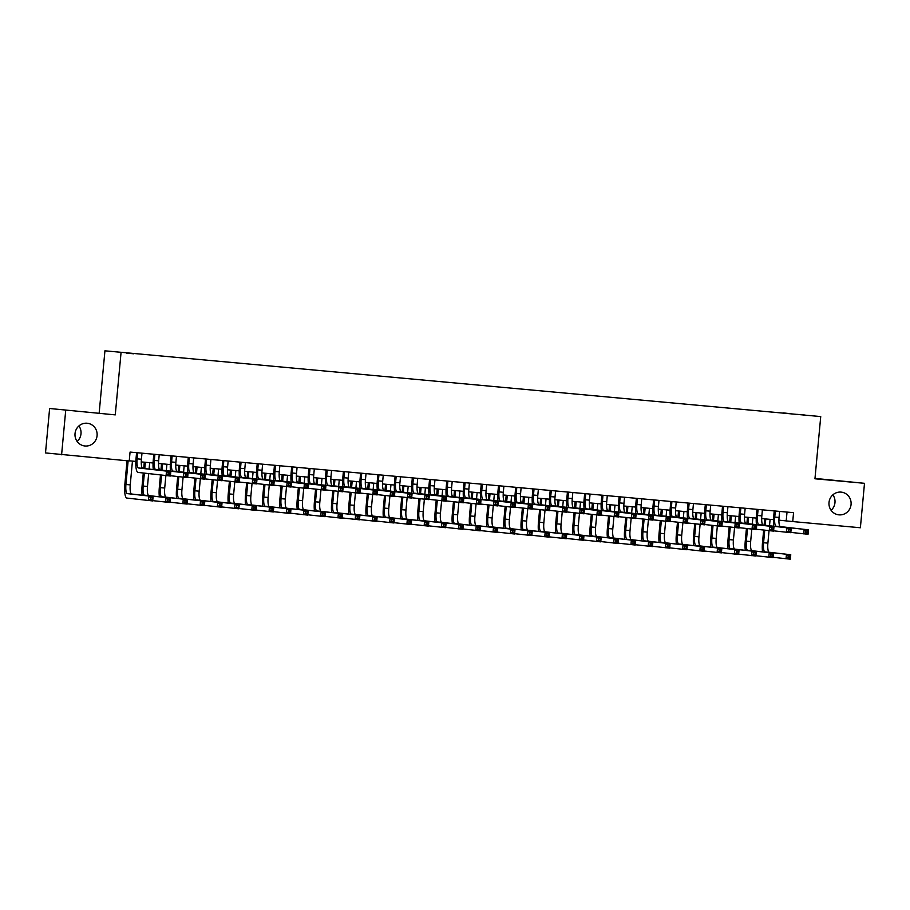 <?xml version="1.0" encoding="UTF-8"?>
<svg xmlns="http://www.w3.org/2000/svg" width="910" height="910" viewBox="0 0 910 910"><rect width="100%" height="100%" fill="white"/><g stroke="black" fill="none" stroke-linecap="round" stroke-linejoin="round"><path stroke-width="1.36" d="M78.908 425.948A11.42 11.079 -83.4 0 1 77.122 441.43M97.086 435.617A11.42 11.079 -83.4 0 1 84.755 445.968A11.42 11.079 -83.4 0 1 75.029 433.604A11.42 11.079 -83.4 0 1 87.371 423.264A11.42 11.079 -83.4 0 1 97.086 435.617M832.878 494.824A11.42 11.079 -83.4 0 1 831.092 510.305M851.066 504.493A11.42 11.079 -83.4 0 1 838.724 514.832A11.42 11.079 -83.4 0 1 829.01 502.479A11.42 11.079 -83.4 0 1 841.34 492.139A11.42 11.079 -83.4 0 1 851.066 504.493M133.736 353.797L126.661 353.114L133.736 353.797M49.618 408.499L115.263 414.88L49.618 408.499L45.5 452.93L129.243 460.96L130.062 452.077L793.565 512.683L792.735 521.566L860.382 527.755L864.5 483.312L814.985 478.41M99.167 413.026L104.934 350.816L820.729 416.575L104.934 350.816M805.009 415.051L797.046 414.357L804.997 415.119M783.556 413.14L790.107 413.743M783.521 412.912L790.13 413.675M65.713 410.353L61.596 454.784M115.263 414.88L121.041 352.671M820.729 416.575L814.951 478.785L864.5 483.312M778.914 520.156L792.735 521.566M129.254 460.813L135.84 461.415M141.278 461.905L153.073 462.985M158.511 463.486L170.306 464.555M175.744 465.055L187.54 466.136M192.977 466.625L204.773 467.706M210.21 468.206L222.006 469.287M227.443 469.776L239.239 470.857M244.676 471.357L256.472 472.426M261.909 472.927L273.705 474.008M279.142 474.497L290.938 475.577M296.376 476.078L308.183 477.159M313.609 477.648L325.416 478.728M330.842 479.229L342.649 480.298M348.075 480.798L359.882 481.879M365.308 482.368L377.115 483.449M382.541 483.949L394.349 485.03M399.774 485.519L411.582 486.6M417.007 487.1L428.815 488.17M434.241 488.67L446.048 489.751M451.474 490.24L463.281 491.32M468.707 491.821L480.514 492.901M485.951 493.391L497.747 494.471M503.185 494.972L514.98 496.041M520.418 496.541L532.213 497.622M537.651 498.111L549.447 499.192M554.884 499.692L566.68 500.773M572.117 501.262L583.913 502.343M589.35 502.843L601.146 503.912M606.583 504.413L618.379 505.494M623.816 505.983L635.612 507.063M641.049 507.564L652.857 508.644M658.283 509.134L670.09 510.214M675.516 510.715L687.323 511.784M692.749 512.284L704.556 513.365M709.982 513.854L721.789 514.935M727.215 515.435L739.022 516.516M744.448 517.005L756.255 518.086M761.681 518.586L773.489 519.655M787.025 512.091L786.206 520.816M775.32 511.022L774.763 517.073A8.929 2.184 -84.8 0 0 776.105 526.219L808.455 529.836L808.046 534.272L790.836 532.395M779.631 511.409L779.062 517.471A8.929 2.184 -84.8 0 0 780.416 526.606L808.455 529.836L807.602 531.11L805.885 530.951L805.714 532.737L807.443 532.885L807.602 531.11M773.716 526.242A13.388 3.287 95.2 0 1 773.671 516.948L774.228 510.92M805.714 532.737L803.735 533.886L804.144 529.438L805.885 530.951M807.443 532.885L808.046 534.272M762.546 551.904A13.388 3.287 95.2 0 1 762.5 542.61L763.661 530.086M764.116 525.138L764.696 518.859M770.099 519.348L769.507 525.764M769.041 530.712L767.892 543.134A8.929 2.184 -84.8 0 0 769.246 552.268L790.756 554.736L790.346 559.184L773.136 557.307M765.788 518.962L765.208 525.263M764.741 530.212L763.581 542.735A8.929 2.184 -84.8 0 0 764.935 551.87L790.756 554.736L789.903 556.021L788.185 555.862L788.014 557.637L789.743 557.796L789.903 556.021M788.014 557.637L786.035 558.797L786.445 554.349L788.185 555.862M789.743 557.796L790.346 559.184M758.087 509.441L757.529 515.504A8.929 2.184 -84.8 0 0 758.872 524.638L791.222 528.255L790.813 532.703L773.602 530.826M762.398 509.839L761.829 515.89A8.929 2.184 -84.8 0 0 763.183 525.036L791.222 528.255L790.369 529.54L788.652 529.381L788.481 531.156L790.21 531.315L790.369 529.54M756.483 524.672A13.388 3.287 95.2 0 1 756.438 515.378L756.995 509.35M788.481 531.156L786.502 532.304L786.911 527.868L788.652 529.381M790.21 531.315L790.813 532.703M740.854 507.871L740.285 513.923A8.929 2.184 -84.8 0 0 741.639 523.068L773.989 526.685L773.58 531.121L756.369 529.245M745.165 508.269L744.596 514.321A8.929 2.184 -84.8 0 0 745.95 523.455L773.989 526.685L773.136 527.959L771.407 527.8L771.248 529.586L772.965 529.745L773.136 527.959M739.25 523.091A13.388 3.287 95.2 0 1 739.204 513.797L739.762 507.769M771.248 529.586L769.268 530.735L769.678 526.287L771.407 527.8M772.965 529.745L773.58 531.121M723.621 506.301L723.052 512.353A8.929 2.184 -84.8 0 0 724.405 521.487L756.756 525.104L756.335 529.552L739.136 527.675M727.932 506.688L727.363 512.751A8.929 2.184 -84.8 0 0 728.717 521.885L756.756 525.104L755.903 526.389L754.174 526.23L754.015 528.005L755.732 528.164L755.903 526.389M722.017 521.521A13.388 3.287 95.2 0 1 721.971 512.228L722.529 506.199M754.015 528.005L752.035 529.154L752.445 524.717L754.174 526.23M755.732 528.164L756.335 529.552M706.387 504.72L705.819 510.783A8.929 2.184 -84.8 0 0 707.172 519.917L739.523 523.534L739.102 527.982L721.903 526.105M710.699 505.118L710.13 511.17A8.929 2.184 -84.8 0 0 711.484 520.315L739.523 523.534L738.67 524.82L736.941 524.66L736.782 526.435L738.499 526.594L738.67 524.82M704.784 519.951A13.388 3.287 95.2 0 1 704.738 510.658L705.295 504.618M736.782 526.435L734.802 527.584L735.212 523.136L736.941 524.66M738.499 526.594L739.102 527.982M745.313 550.334A13.388 3.287 95.2 0 1 745.267 541.04L746.428 528.517M746.883 523.568L747.463 517.278M752.866 517.779L752.274 524.183M751.808 529.131L750.659 541.552A8.929 2.184 -84.8 0 0 752.013 550.698L773.523 553.166L773.113 557.614L755.903 555.737M748.555 517.38L747.974 523.694M747.508 528.642L746.348 541.166A8.929 2.184 -84.8 0 0 747.702 550.3L773.523 553.166L772.67 554.452L770.952 554.292L770.781 556.067L772.51 556.226L772.67 554.452M770.781 556.067L768.802 557.216L769.212 552.768L770.952 554.292M772.51 556.226L773.113 557.614M728.08 548.753A13.388 3.287 95.2 0 1 728.034 539.459L729.194 526.935M729.649 521.987L730.23 515.708M735.633 516.197L735.041 522.613M734.575 527.561L733.426 539.983A8.929 2.184 -84.8 0 0 734.779 549.117L756.29 551.596L755.88 556.033L738.67 554.156M731.321 515.811L730.741 522.112M730.275 527.061L729.115 539.585A8.929 2.184 -84.8 0 0 730.468 548.73L756.29 551.596L755.437 552.87L753.719 552.711L753.548 554.497L755.277 554.645L755.437 552.87M753.548 554.497L751.569 555.646L751.979 551.198L753.719 552.711M755.277 554.645L755.88 556.033M710.846 547.183A13.388 3.287 95.2 0 1 710.801 537.89L711.961 525.366M712.416 520.418L712.996 514.139M718.399 514.628L717.808 521.032M717.342 525.98L716.193 538.413A8.929 2.184 -84.8 0 0 717.546 547.547L739.057 550.015L738.647 554.463L721.437 552.586M714.088 514.23L713.508 520.543M713.042 525.491L711.882 538.015A8.929 2.184 -84.8 0 0 713.235 547.149L739.057 550.015L738.203 551.301L736.474 551.141L736.315 552.916L738.033 553.075L738.203 551.301M736.315 552.916L734.336 554.065L734.745 549.629L736.474 551.141M738.033 553.075L738.647 554.463M693.613 545.613A13.388 3.287 95.2 0 1 693.557 536.32L694.728 523.796M695.183 518.848L695.763 512.558M701.166 513.058L700.563 519.462M700.109 524.41L698.96 536.832A8.929 2.184 -84.8 0 0 700.313 545.966L721.823 548.446L721.403 552.893L704.203 551.016M696.855 512.66L696.275 518.973M695.809 523.921L694.648 536.445A8.929 2.184 -84.8 0 0 696.002 545.579L721.823 548.446L720.97 549.72L719.241 549.572L719.082 551.346L720.8 551.505L720.97 549.72M719.082 551.346L717.103 552.495L717.512 548.048L719.241 549.572M720.8 551.505L721.403 552.893M689.154 503.15L688.586 509.202A8.929 2.184 -84.8 0 0 689.939 518.347L722.29 521.965L721.869 526.401L704.67 524.524M693.454 503.537L692.897 509.6A8.929 2.184 -84.8 0 0 694.25 518.734L722.29 521.965L721.437 523.239L719.708 523.079L719.548 524.865L721.266 525.013L721.437 523.239M687.551 518.37A13.388 3.287 95.2 0 1 687.505 509.077L688.062 503.048M719.548 524.865L717.569 526.014L717.979 521.566L719.708 523.079M721.266 525.013L721.869 526.401M676.38 544.032A13.388 3.287 95.2 0 1 676.323 534.739L677.495 522.215M677.95 517.267L678.53 510.988M683.933 511.477L683.33 517.892M682.875 522.841L681.726 535.262A8.929 2.184 -84.8 0 0 683.08 544.396L704.59 546.876L704.169 551.312L686.97 549.435M679.622 511.09L679.042 517.392M678.576 522.34L677.415 534.864A8.929 2.184 -84.8 0 0 678.769 543.998L704.59 546.876L703.737 548.15L702.008 547.991L701.849 549.765L703.566 549.924L703.737 548.15M701.849 549.765L699.87 550.925L700.279 546.478L702.008 547.991M703.566 549.924L704.169 551.312M671.921 501.569L671.353 507.632A8.929 2.184 -84.8 0 0 672.706 516.766L705.057 520.384L704.636 524.831L687.437 522.954M676.221 501.967L675.664 508.03A8.929 2.184 -84.8 0 0 677.017 517.164L705.057 520.384L704.203 521.669L702.474 521.51L702.315 523.284L704.033 523.443L704.203 521.669M670.317 516.8A13.388 3.287 95.2 0 1 670.272 507.507L670.829 501.478M702.315 523.284L700.336 524.433L700.745 519.997L702.474 521.51M704.033 523.443L704.636 524.831M659.136 542.462A13.388 3.287 95.2 0 1 659.09 533.169L660.25 520.645M660.717 515.697L661.297 509.407M666.7 509.907L666.097 516.311M665.642 521.259L664.493 533.681A8.929 2.184 -84.8 0 0 665.836 542.826L687.357 545.295L686.936 549.742L669.737 547.865M662.389 509.509L661.797 515.822M661.342 520.77L660.182 533.294A8.929 2.184 -84.8 0 0 661.536 542.428L687.357 545.295L686.504 546.58L684.775 546.421L684.616 548.195L686.333 548.355L686.504 546.58M684.616 548.195L682.636 549.344L683.046 544.908L684.775 546.421M686.333 548.355L686.936 549.742M654.688 499.999L654.119 506.062A8.929 2.184 -84.8 0 0 655.473 515.197L687.823 518.814L687.403 523.25L670.204 521.373M658.988 500.398L658.431 506.449A8.929 2.184 -84.8 0 0 659.784 515.583L687.823 518.814L686.97 520.088L685.241 519.94L685.082 521.714L686.8 521.874L686.97 520.088M653.084 515.219A13.388 3.287 95.2 0 1 653.039 505.937L653.596 499.897M685.082 521.714L683.103 522.863L683.512 518.416L685.241 519.94M686.8 521.874L687.403 523.25M641.903 540.881A13.388 3.287 95.2 0 1 641.857 531.588L643.017 519.064M643.484 514.116L644.064 507.837M649.467 508.326L648.864 514.741M648.409 519.69L647.26 532.111A8.929 2.184 -84.8 0 0 648.603 541.245L670.124 543.725L669.703 548.161L652.504 546.284M645.156 507.939L644.564 514.241M644.109 519.189L642.949 531.713A8.929 2.184 -84.8 0 0 644.303 540.859L670.124 543.725L669.271 544.999L667.542 544.84L667.383 546.626L669.1 546.785L669.271 544.999M667.383 546.626L665.403 547.774L665.813 543.327L667.542 544.84M669.1 546.785L669.703 548.161M637.455 498.43L636.886 504.481A8.929 2.184 -84.8 0 0 638.24 513.615L670.579 517.233L670.169 521.68L652.97 519.803M641.755 498.816L641.197 504.879A8.929 2.184 -84.8 0 0 642.551 514.014L670.579 517.233L669.737 518.518L668.008 518.359L667.849 520.133L669.567 520.292L669.737 518.518M635.851 513.649A13.388 3.287 95.2 0 1 635.806 504.356L636.363 498.327M667.849 520.133L665.858 521.282L666.279 516.846L668.008 518.359M669.567 520.292L670.169 521.68M624.669 539.312A13.388 3.287 95.2 0 1 624.624 530.018L625.784 517.494M626.251 512.546L626.831 506.267M632.234 506.756L631.631 513.16M631.176 518.109L630.027 530.541A8.929 2.184 -84.8 0 0 631.369 539.675L652.891 542.144L652.47 546.591L635.271 544.715M627.923 506.358L627.331 512.671M626.876 517.619L625.716 530.143A8.929 2.184 -84.8 0 0 627.07 539.277L652.891 542.144L652.038 543.429L650.309 543.27L650.149 545.044L651.867 545.204L652.038 543.429M650.149 545.044L648.17 546.193L648.58 541.757L650.309 543.27M651.867 545.204L652.47 546.591M620.222 496.849L619.653 502.911A8.929 2.184 -84.8 0 0 621.007 512.046L653.346 515.663L652.936 520.111L635.737 518.234M624.522 497.247L623.964 503.298A8.929 2.184 -84.8 0 0 625.318 512.444L653.346 515.663L652.504 516.948L650.775 516.789L650.616 518.563L652.333 518.723L652.504 516.948M618.618 512.08A13.388 3.287 95.2 0 1 618.572 502.786L619.13 496.746M650.616 518.563L648.625 519.712L649.046 515.265L650.775 516.789M652.333 518.723L652.936 520.111M602.977 495.279L602.42 501.33A8.929 2.184 -84.8 0 0 603.774 510.476L636.113 514.093L635.703 518.529L618.504 516.652M607.288 495.666L606.731 501.728A8.929 2.184 -84.8 0 0 608.085 510.863L636.113 514.093L635.271 515.367L633.542 515.208L633.383 516.994L635.1 517.142L635.271 515.367M601.385 510.499A13.388 3.287 95.2 0 1 601.328 501.205L601.897 495.176M633.383 516.994L631.392 518.143L631.813 513.695L633.542 515.208M635.1 517.142L635.703 518.529M585.744 493.698L585.187 499.761A8.929 2.184 -84.8 0 0 586.54 508.895L618.88 512.512L618.47 516.96L601.26 515.083M590.055 494.096L589.498 500.159A8.929 2.184 -84.8 0 0 590.852 509.293L618.88 512.512L618.038 513.797L616.309 513.638L616.15 515.413L617.867 515.572L618.038 513.797M584.152 508.929A13.388 3.287 95.2 0 1 584.095 499.635L584.664 493.607M616.15 515.413L614.159 516.562L614.58 512.125L616.309 513.638M617.867 515.572L618.47 516.96M568.511 492.128L567.954 498.191A8.929 2.184 -84.8 0 0 569.307 507.325L601.646 510.942L601.237 515.378L584.027 513.502M572.822 492.526L572.265 498.578A8.929 2.184 -84.8 0 0 573.607 507.712L601.646 510.942L600.793 512.216L599.076 512.068L598.905 513.843L600.634 514.002L600.793 512.216M566.907 507.348A13.388 3.287 95.2 0 1 566.862 498.066L567.43 492.026M598.905 513.843L596.926 514.992L597.347 510.544L599.076 512.068M600.634 514.002L601.237 515.378M551.278 490.558L550.721 496.61A8.929 2.184 -84.8 0 0 552.074 505.744L584.413 509.361L584.004 513.809L566.793 511.932M555.589 490.945L555.032 497.008A8.929 2.184 -84.8 0 0 556.374 506.142L584.413 509.361L583.56 510.647L581.843 510.487L581.672 512.262L583.401 512.421L583.56 510.647M549.674 505.778A13.388 3.287 95.2 0 1 549.629 496.485L550.197 490.456M581.672 512.262L579.693 513.411L580.102 508.974L581.843 510.487M583.401 512.421L584.004 513.809M534.045 488.977L533.487 495.04A8.929 2.184 -84.8 0 0 534.841 504.174L567.18 507.791L566.771 512.239L549.56 510.362M538.356 489.375L537.799 495.427A8.929 2.184 -84.8 0 0 539.141 504.572L567.18 507.791L566.327 509.077L564.61 508.917L564.439 510.692L566.168 510.851L566.327 509.077M532.441 504.208A13.388 3.287 95.2 0 1 532.395 494.915L532.953 488.875M564.439 510.692L562.46 511.841L562.869 507.393L564.61 508.917M566.168 510.851L566.771 512.239M516.812 487.407L516.254 493.459A8.929 2.184 -84.8 0 0 517.608 502.604L549.947 506.222L549.538 510.658L532.327 508.781M521.123 487.794L520.565 493.857A8.929 2.184 -84.8 0 0 521.908 502.991L549.947 506.222L549.094 507.496L547.376 507.336L547.206 509.122L548.935 509.27L549.094 507.496M515.208 502.627A13.388 3.287 95.2 0 1 515.162 493.334L515.72 487.305M547.206 509.122L545.226 510.271L545.636 505.823L547.376 507.336M548.935 509.27L549.538 510.658M499.579 485.826L499.021 491.889A8.929 2.184 -84.8 0 0 500.375 501.023L532.714 504.64L532.304 509.088L515.094 507.211M503.89 486.224L503.332 492.287A8.929 2.184 -84.8 0 0 504.675 501.421L532.714 504.64L531.861 505.926L530.143 505.767L529.973 507.541L531.702 507.7L531.861 505.926M497.975 501.057A13.388 3.287 95.2 0 1 497.929 491.764L498.487 485.735M529.973 507.541L527.993 508.69L528.403 504.254L530.143 505.767M531.702 507.7L532.304 509.088M482.346 484.257L481.788 490.319A8.929 2.184 -84.8 0 0 483.13 499.453L515.481 503.071L515.071 507.518L497.861 505.641M486.657 484.655L486.088 490.706A8.929 2.184 -84.8 0 0 487.441 499.84L515.481 503.071L514.628 504.345L512.91 504.197L512.74 505.971L514.468 506.131L514.628 504.345M480.742 499.488A13.388 3.287 95.2 0 1 480.696 490.194L481.253 484.154M512.74 505.971L510.76 507.12L511.17 502.673L512.91 504.197M514.468 506.131L515.071 507.518M465.112 482.687L464.555 488.738A8.929 2.184 -84.8 0 0 465.897 497.872L498.248 501.49L497.838 505.937L480.628 504.06M469.423 483.073L468.855 489.136A8.929 2.184 -84.8 0 0 470.208 498.271L498.248 501.49L497.395 502.775L495.677 502.616L495.506 504.39L497.235 504.549L497.395 502.775M463.509 497.906A13.388 3.287 95.2 0 1 463.463 488.613L464.02 482.584M495.506 504.39L493.527 505.55L493.937 501.103L495.677 502.616M497.235 504.549L497.838 505.937M447.879 481.106L447.322 487.168A8.929 2.184 -84.8 0 0 448.664 496.303L481.015 499.92L480.605 504.367L463.395 502.491M452.19 481.504L451.622 487.555A8.929 2.184 -84.8 0 0 452.975 496.701L481.015 499.92L480.161 501.205L478.444 501.046L478.273 502.82L480.002 502.98L480.161 501.205M446.275 496.337A13.388 3.287 95.2 0 1 446.23 487.043L446.787 481.003M478.273 502.82L476.294 503.969L476.703 499.522L478.444 501.046M480.002 502.98L480.605 504.367M430.646 479.536L430.089 485.587A8.929 2.184 -84.8 0 0 431.431 494.733L463.781 498.35L463.372 502.786L446.162 500.909M434.957 479.923L434.388 485.986A8.929 2.184 -84.8 0 0 435.742 495.12L463.781 498.35L462.928 499.624L461.211 499.465L461.04 501.251L462.769 501.399L462.928 499.624M429.042 494.756A13.388 3.287 95.2 0 1 428.997 485.462L429.554 479.433M461.04 501.251L459.061 502.4L459.47 497.952L461.211 499.465M462.769 501.399L463.372 502.786M607.436 537.742A13.388 3.287 95.2 0 1 607.391 528.448L608.551 515.924M609.017 510.976L609.598 504.686M615.001 505.186L614.398 511.591M613.943 516.539L612.794 528.96A8.929 2.184 -84.8 0 0 614.136 538.094L635.646 540.574L635.237 545.022L618.038 543.145M610.69 504.788L610.098 511.101M609.643 516.05L608.483 528.573A8.929 2.184 -84.8 0 0 609.837 537.708L635.646 540.574L634.805 541.848L633.076 541.7L632.916 543.475L634.634 543.634L634.805 541.848M632.916 543.475L630.926 544.624L631.347 540.176L633.076 541.7M634.634 543.634L635.237 545.022M590.203 536.161A13.388 3.287 95.2 0 1 590.158 526.867L591.318 514.343M591.784 509.395L592.365 503.116M597.756 503.605L597.165 510.021M596.71 514.969L595.561 527.39A8.929 2.184 -84.8 0 0 596.903 536.525L618.413 539.004L618.004 543.441L600.805 541.564M593.457 503.219L592.865 509.52M592.41 514.468L591.25 526.992A8.929 2.184 -84.8 0 0 592.603 536.126L618.413 539.004L617.571 540.278L615.842 540.119L615.683 541.894L617.401 542.053L617.571 540.278M615.683 541.894L613.693 543.054L614.113 538.606L615.842 540.119M617.401 542.053L618.004 543.441M572.97 534.591A13.388 3.287 95.2 0 1 572.925 525.298L574.085 512.774M574.551 507.825L575.131 501.535M580.523 502.036L579.932 508.44M579.477 513.388L578.316 525.809A8.929 2.184 -84.8 0 0 579.67 534.955L601.18 537.423L600.771 541.871L583.572 539.994M576.223 501.637L575.632 507.951M575.177 512.899L574.017 525.423A8.929 2.184 -84.8 0 0 575.359 534.557L601.18 537.423L600.338 538.709L598.609 538.549L598.45 540.324L600.168 540.483L600.338 538.709M598.45 540.324L596.46 541.473L596.88 537.036L598.609 538.549M600.168 540.483L600.771 541.871M555.737 533.01A13.388 3.287 95.2 0 1 555.691 523.716L556.852 511.192M557.318 506.244L557.898 499.965M563.29 500.454L562.698 506.87M562.243 511.818L561.083 524.24A8.929 2.184 -84.8 0 0 562.437 533.374L583.947 535.853L583.538 540.29L566.327 538.413M558.99 500.068L558.399 506.37M557.944 511.318L556.784 523.841A8.929 2.184 -84.8 0 0 558.126 532.987L583.947 535.853L583.105 537.127L581.376 536.968L581.217 538.754L582.935 538.913L583.105 537.127M581.217 538.754L579.226 539.903L579.647 535.455L581.376 536.968M582.935 538.913L583.538 540.29M538.504 531.44A13.388 3.287 95.2 0 1 538.458 522.147L539.619 509.623M540.074 504.675L540.665 498.396M546.057 498.885L545.465 505.3M545.01 510.237L543.85 522.67A8.929 2.184 -84.8 0 0 545.204 531.804L566.714 534.272L566.304 538.72L549.094 536.843M541.757 498.487L541.166 504.8M540.711 509.748L539.55 522.272A8.929 2.184 -84.8 0 0 540.893 531.406L566.714 534.272L565.861 535.558L564.143 535.399L563.972 537.173L565.702 537.332L565.861 535.558M563.972 537.173L561.993 538.322L562.403 533.886L564.143 535.399M565.702 537.332L566.304 538.72M521.271 529.87A13.388 3.287 95.2 0 1 521.225 520.577L522.385 508.053M522.841 503.105L523.432 496.814M528.824 497.315L528.232 503.719M527.777 508.667L526.617 521.089A8.929 2.184 -84.8 0 0 527.971 530.223L549.481 532.703L549.071 537.15L531.861 535.273M524.524 496.917L523.933 503.23M523.477 508.178L522.317 520.702A8.929 2.184 -84.8 0 0 523.659 529.836L549.481 532.703L548.628 533.977L546.91 533.829L546.739 535.603L548.468 535.762L548.628 533.977M546.739 535.603L544.76 536.752L545.17 532.304L546.91 533.829M548.468 535.762L549.071 537.15M504.038 528.289A13.388 3.287 95.2 0 1 503.992 518.996L505.152 506.472M505.607 501.524L506.199 495.245M511.591 495.734L510.999 502.149M510.544 507.097L509.384 519.519A8.929 2.184 -84.8 0 0 510.737 528.653L532.248 531.133L531.838 535.569L514.628 533.692M507.279 495.347L506.699 501.649M506.244 506.597L505.084 519.121A8.929 2.184 -84.8 0 0 506.426 528.255L532.248 531.133L531.394 532.407L529.677 532.248L529.506 534.022L531.235 534.181L531.394 532.407M529.506 534.022L527.527 535.182L527.937 530.735L529.677 532.248M531.235 534.181L531.838 535.569M486.804 526.719A13.388 3.287 95.2 0 1 486.759 517.426L487.919 504.902M488.374 499.954L488.966 493.664M494.358 494.164L493.766 500.568M493.311 505.516L492.151 517.938A8.929 2.184 -84.8 0 0 493.504 527.083L515.014 529.552L514.605 533.999L497.395 532.122M490.046 493.766L489.466 500.079M489.011 505.027L487.84 517.551A8.929 2.184 -84.8 0 0 489.193 526.685L515.014 529.552L514.161 530.837L512.444 530.678L512.273 532.452L514.002 532.612L514.161 530.837M512.273 532.452L510.294 533.601L510.703 529.165L512.444 530.678M514.002 532.612L514.605 533.999M469.571 525.138A13.388 3.287 95.2 0 1 469.526 515.845L470.686 503.321M471.141 498.373L471.733 492.094M477.124 492.583L476.533 498.998M476.066 503.947L474.918 516.368A8.929 2.184 -84.8 0 0 476.271 525.502L497.781 527.982L497.372 532.418L480.161 530.541M472.813 492.196L472.233 498.498M471.778 503.446L470.607 515.97A8.929 2.184 -84.8 0 0 471.96 525.115L497.781 527.982L496.928 529.256L495.211 529.097L495.04 530.883L496.769 531.042L496.928 529.256M495.04 530.883L493.061 532.032L493.47 527.584L495.211 529.097M496.769 531.042L497.372 532.418M452.338 523.568A13.388 3.287 95.2 0 1 452.293 514.275L453.453 501.751M453.908 496.803L454.488 490.524M459.891 491.013L459.3 497.429M458.833 502.365L457.685 514.798A8.929 2.184 -84.8 0 0 459.038 523.933L480.548 526.401L480.139 530.848L462.928 528.972M455.58 490.615L455 496.928M454.534 501.876L453.373 514.4A8.929 2.184 -84.8 0 0 454.727 523.534L480.548 526.401L479.695 527.686L477.977 527.527L477.807 529.301L479.536 529.461L479.695 527.686M477.807 529.301L475.828 530.45L476.237 526.014L477.977 527.527M479.536 529.461L480.139 530.848M435.105 521.999A13.388 3.287 95.2 0 1 435.06 512.705L436.22 500.182M436.675 495.233L437.255 488.943M442.658 489.443L442.067 495.848M441.6 500.796L440.451 513.217A8.929 2.184 -84.8 0 0 441.805 522.351L463.315 524.831L462.906 529.279L445.695 527.402M438.347 489.045L437.767 495.358M437.3 500.307L436.14 512.83A8.929 2.184 -84.8 0 0 437.494 521.965L463.315 524.831L462.462 526.105L460.744 525.957L460.574 527.732L462.303 527.891L462.462 526.105M460.574 527.732L458.594 528.881L459.004 524.433L460.744 525.957M462.303 527.891L462.906 529.279M417.872 520.418A13.388 3.287 95.2 0 1 417.826 511.124L418.987 498.6M419.442 493.652L420.022 487.373M425.425 487.862L424.834 494.278M424.367 499.226L423.218 511.647A8.929 2.184 -84.8 0 0 424.572 520.782L446.082 523.261L445.673 527.698L428.462 525.821M421.114 487.476L420.534 493.777M420.067 498.725L418.907 511.249A8.929 2.184 -84.8 0 0 420.261 520.384L446.082 523.261L445.229 524.535L443.511 524.376L443.341 526.162L445.07 526.31L445.229 524.535M443.341 526.162L441.361 527.311L441.771 522.863L443.511 524.376M445.07 526.31L445.673 527.698M413.413 477.955L412.856 484.018A8.929 2.184 -84.8 0 0 414.198 493.152L446.548 496.769L446.139 501.217L428.928 499.34M417.724 478.353L417.155 484.416A8.929 2.184 -84.8 0 0 418.509 493.55L446.548 496.769L445.695 498.054L443.978 497.895L443.807 499.67L445.536 499.829L445.695 498.054M411.809 493.186A13.388 3.287 95.2 0 1 411.764 483.892L412.321 477.864M443.807 499.67L441.828 500.818L442.237 496.382L443.978 497.895M445.536 499.829L446.139 501.217M396.18 476.385L395.611 482.448A8.929 2.184 -84.8 0 0 396.965 491.582L429.315 495.199L428.906 499.647L411.695 497.77M400.491 476.783L399.922 482.835A8.929 2.184 -84.8 0 0 401.276 491.969L429.315 495.199L428.462 496.473L426.733 496.325L426.574 498.1L428.291 498.259L428.462 496.473M394.576 491.616A13.388 3.287 95.2 0 1 394.53 482.323L395.088 476.283M426.574 498.1L424.595 499.249L425.004 494.801L426.733 496.325M428.291 498.259L428.906 499.647M378.947 474.815L378.378 480.867A8.929 2.184 -84.8 0 0 379.732 490.001L412.082 493.618L411.661 498.066L394.462 496.189M383.258 475.202L382.689 481.265A8.929 2.184 -84.8 0 0 384.043 490.399L412.082 493.618L411.229 494.903L409.5 494.744L409.341 496.519L411.058 496.678L411.229 494.903M377.343 490.035A13.388 3.287 95.2 0 1 377.297 480.742L377.855 474.713M409.341 496.519L407.361 497.679L407.771 493.231L409.5 494.744M411.058 496.678L411.661 498.066M361.714 473.234L361.145 479.297A8.929 2.184 -84.8 0 0 362.498 488.431L394.849 492.048L394.428 496.496L377.229 494.619M366.025 473.632L365.456 479.684A8.929 2.184 -84.8 0 0 366.81 488.829L394.849 492.048L393.996 493.334L392.267 493.174L392.108 494.949L393.825 495.108L393.996 493.334M360.11 488.465A13.388 3.287 95.2 0 1 360.064 479.172L360.622 473.132M392.108 494.949L390.128 496.098L390.538 491.65L392.267 493.174M393.825 495.108L394.428 496.496M400.639 518.848A13.388 3.287 95.2 0 1 400.593 509.554L401.754 497.031M402.209 492.082L402.789 485.792M408.192 486.293L407.6 492.697M407.134 497.645L405.985 510.066A8.929 2.184 -84.8 0 0 407.339 519.212L428.849 521.68L428.439 526.128L411.229 524.251M403.881 485.894L403.301 492.208M402.834 497.156L401.674 509.68A8.929 2.184 -84.8 0 0 403.028 518.814L428.849 521.68L427.996 522.966L426.278 522.806L426.108 524.581L427.837 524.74L427.996 522.966M426.108 524.581L424.128 525.73L424.538 521.293L426.278 522.806M427.837 524.74L428.439 526.128M383.406 517.267A13.388 3.287 95.2 0 1 383.36 507.973L384.521 495.45M384.975 490.501L385.556 484.222M390.959 484.712L390.367 491.127M389.901 496.075L388.752 508.497A8.929 2.184 -84.8 0 0 390.106 517.631L411.616 520.111L411.206 524.547L393.996 522.67M386.648 484.325L386.067 490.626M385.601 495.575L384.441 508.099A8.929 2.184 -84.8 0 0 385.795 517.244L411.616 520.111L410.763 521.385L409.045 521.225L408.874 523.011L410.603 523.17L410.763 521.385M408.874 523.011L406.895 524.16L407.305 519.712L409.045 521.225M410.603 523.17L411.206 524.547M366.173 515.697A13.388 3.287 95.2 0 1 366.116 506.404L367.287 493.88M367.742 488.932L368.322 482.653M373.726 483.142L373.134 489.557M372.668 494.505L371.519 506.927A8.929 2.184 -84.8 0 0 372.873 516.061L394.383 518.529L393.973 522.977L376.763 521.1M369.414 482.744L368.834 489.057M368.368 494.005L367.208 506.529A8.929 2.184 -84.8 0 0 368.561 515.663L394.383 518.529L393.529 519.815L391.8 519.655L391.641 521.43L393.359 521.589L393.529 519.815M391.641 521.43L389.662 522.579L390.072 518.143L391.8 519.655M393.359 521.589L393.973 522.977M348.939 514.127A13.388 3.287 95.2 0 1 348.883 504.834L350.054 492.31M350.509 487.362L351.089 481.072M356.492 481.572L355.89 487.976M355.435 492.924L354.286 505.346A8.929 2.184 -84.8 0 0 355.639 514.491L377.149 516.96L376.729 521.407L359.53 519.53M352.181 481.174L351.601 487.487M351.135 492.435L349.975 504.959A8.929 2.184 -84.8 0 0 351.328 514.093L377.149 516.96L376.296 518.245L374.567 518.086L374.408 519.86L376.126 520.019L376.296 518.245M374.408 519.86L372.429 521.009L372.838 516.562L374.567 518.086M376.126 520.019L376.729 521.407M344.48 471.664L343.912 477.716A8.929 2.184 -84.8 0 0 345.265 486.861L377.616 490.479L377.195 494.915L359.996 493.038M348.78 472.051L348.223 478.114A8.929 2.184 -84.8 0 0 349.576 487.248L377.616 490.479L376.763 491.753L375.034 491.593L374.875 493.379L376.592 493.527L376.763 491.753M342.877 486.884A13.388 3.287 95.2 0 1 342.831 477.591L343.388 471.562M374.875 493.379L372.895 494.528L373.305 490.08L375.034 491.593M376.592 493.527L377.195 494.915M331.695 512.546A13.388 3.287 95.2 0 1 331.649 503.253L332.821 490.729M333.276 485.781L333.856 479.502M339.259 479.991L338.656 486.406M338.201 491.354L337.053 503.776A8.929 2.184 -84.8 0 0 338.406 512.91L359.916 515.39L359.495 519.826L342.296 517.949M334.948 479.604L334.357 485.906M333.902 490.854L332.741 503.378A8.929 2.184 -84.8 0 0 334.095 512.523L359.916 515.39L359.063 516.664L357.334 516.505L357.175 518.29L358.893 518.438L359.063 516.664M357.175 518.29L355.196 519.439L355.605 514.992L357.334 516.505M358.893 518.438L359.495 519.826M327.247 470.083L326.679 476.146A8.929 2.184 -84.8 0 0 328.032 485.28L360.383 488.897L359.962 493.345L342.763 491.468M331.547 470.481L330.99 476.544A8.929 2.184 -84.8 0 0 332.343 485.678L360.383 488.897L359.53 490.183L357.801 490.024L357.641 491.798L359.359 491.957L359.53 490.183M325.643 485.314A13.388 3.287 95.2 0 1 325.598 476.021L326.155 469.992M357.641 491.798L355.662 492.947L356.072 488.511L357.801 490.024M359.359 491.957L359.962 493.345M314.462 510.976A13.388 3.287 95.2 0 1 314.416 501.683L315.577 489.159M316.043 484.211L316.623 477.921M322.026 478.421L321.423 484.825M320.968 489.773L319.82 502.195A8.929 2.184 -84.8 0 0 321.162 511.34L342.683 513.809L342.262 518.256L325.063 516.38M317.715 478.023L317.124 484.336M316.669 489.284L315.508 501.808A8.929 2.184 -84.8 0 0 316.862 510.942L342.683 513.809L341.83 515.094L340.101 514.935L339.942 516.709L341.659 516.869L341.83 515.094M339.942 516.709L337.963 517.858L338.372 513.422L340.101 514.935M341.659 516.869L342.262 518.256M310.014 468.513L309.446 474.576A8.929 2.184 -84.8 0 0 310.799 483.71L343.15 487.328L342.729 491.775L325.53 489.899M314.314 468.912L313.757 474.963A8.929 2.184 -84.8 0 0 315.11 484.097L343.15 487.328L342.296 488.602L340.567 488.454L340.408 490.228L342.126 490.388L342.296 488.602M308.41 483.745A13.388 3.287 95.2 0 1 308.365 474.451L308.922 468.411M340.408 490.228L338.429 491.377L338.838 486.93L340.567 488.454M342.126 490.388L342.729 491.775M297.229 509.395A13.388 3.287 95.2 0 1 297.183 500.102L298.343 487.578M298.81 482.641L299.39 476.351M304.793 476.84L304.19 483.255M303.735 488.204L302.586 500.625A8.929 2.184 -84.8 0 0 303.929 509.759L325.45 512.239L325.029 516.675L307.83 514.798M300.482 476.453L299.89 482.755M299.435 487.703L298.275 500.227A8.929 2.184 -84.8 0 0 299.629 509.373L325.45 512.239L324.597 513.513L322.868 513.354L322.709 515.14L324.426 515.299L324.597 513.513M322.709 515.14L320.729 516.288L321.139 511.841L322.868 513.354M324.426 515.299L325.029 516.675M292.781 466.944L292.212 472.995A8.929 2.184 -84.8 0 0 293.566 482.129L325.905 485.758L325.496 490.194L308.297 488.317M297.081 467.33L296.524 473.393A8.929 2.184 -84.8 0 0 297.877 482.527L325.905 485.758L325.063 487.032L323.334 486.873L323.175 488.647L324.893 488.807L325.063 487.032M291.177 482.163A13.388 3.287 95.2 0 1 291.132 472.87L291.689 466.841M323.175 488.647L321.185 489.808L321.605 485.36L323.334 486.873M324.893 488.807L325.496 490.194M279.996 507.825A13.388 3.287 95.2 0 1 279.95 498.532L281.11 486.008M281.577 481.06L282.157 474.781M287.56 475.27L286.957 481.686M286.502 486.634L285.353 499.055A8.929 2.184 -84.8 0 0 286.695 508.189L308.217 510.658L307.796 515.106L290.597 513.229M283.249 474.872L282.657 481.185M282.202 486.133L281.042 498.657A8.929 2.184 -84.8 0 0 282.396 507.791L308.217 510.658L307.364 511.943L305.635 511.784L305.476 513.558L307.193 513.718L307.364 511.943M305.476 513.558L303.485 514.707L303.906 510.271L305.635 511.784M307.193 513.718L307.796 515.106M275.548 465.363L274.979 471.425A8.929 2.184 -84.8 0 0 276.333 480.56L308.672 484.177L308.262 488.625L291.063 486.748M279.848 465.761L279.29 471.812A8.929 2.184 -84.8 0 0 280.644 480.958L308.672 484.177L307.83 485.462L306.101 485.303L305.942 487.077L307.66 487.237L307.83 485.462M273.944 480.594A13.388 3.287 95.2 0 1 273.887 471.3L274.456 465.26M305.942 487.077L303.951 488.226L304.372 483.79L306.101 485.303M307.66 487.237L308.262 488.625M262.762 506.256A13.388 3.287 95.2 0 1 262.717 496.962L263.877 484.438M264.344 479.49L264.924 473.2M270.327 473.7L269.724 480.105M269.269 485.053L268.12 497.474A8.929 2.184 -84.8 0 0 269.462 506.62L290.973 509.088L290.563 513.536L273.364 511.659M266.016 473.302L265.424 479.615M264.969 484.564L263.809 497.087A8.929 2.184 -84.8 0 0 265.163 506.222L290.973 509.088L290.131 510.373L288.402 510.214L288.243 511.989L289.96 512.148L290.131 510.373M288.243 511.989L286.252 513.138L286.673 508.69L288.402 510.214M289.96 512.148L290.563 513.536M258.303 463.793L257.746 469.844A8.929 2.184 -84.8 0 0 259.1 478.99L291.439 482.607L291.029 487.043L273.83 485.166M262.615 464.18L262.057 470.242A8.929 2.184 -84.8 0 0 263.411 479.377L291.439 482.607L290.597 483.881L288.868 483.722L288.709 485.508L290.426 485.667L290.597 483.881M256.711 479.013A13.388 3.287 95.2 0 1 256.654 469.719L257.223 463.69M288.709 485.508L286.718 486.657L287.139 482.209L288.868 483.722M290.426 485.667L291.029 487.043M245.529 504.675A13.388 3.287 95.2 0 1 245.484 495.381L246.644 482.857M247.111 477.909L247.691 471.63M253.082 472.119L252.491 478.535M252.036 483.483L250.887 495.904A8.929 2.184 -84.8 0 0 252.229 505.039L273.739 507.518L273.33 511.955L256.131 510.078M248.783 471.733L248.191 478.034M247.736 482.983L246.576 495.506A8.929 2.184 -84.8 0 0 247.918 504.652L273.739 507.518L272.898 508.792L271.169 508.633L271.009 510.419L272.727 510.567L272.898 508.792M271.009 510.419L269.019 511.568L269.44 507.12L271.169 508.633M272.727 510.567L273.33 511.955M241.07 462.212L240.513 468.275A8.929 2.184 -84.8 0 0 241.867 477.409L274.206 481.026L273.796 485.474L256.586 483.597M245.381 462.61L244.824 468.673A8.929 2.184 -84.8 0 0 246.178 477.807L274.206 481.026L273.364 482.311L271.635 482.152L271.476 483.927L273.193 484.086L273.364 482.311M239.466 477.443A13.388 3.287 95.2 0 1 239.421 468.149L239.99 462.121M271.476 483.927L269.485 485.075L269.906 480.639L271.635 482.152M273.193 484.086L273.796 485.474M228.296 503.105A13.388 3.287 95.2 0 1 228.251 493.811L229.411 481.288M229.877 476.339L230.457 470.049M235.849 470.55L235.258 476.954M234.803 481.902L233.642 494.323A8.929 2.184 -84.8 0 0 234.996 503.469L256.506 505.937L256.097 510.385L238.898 508.508M231.549 470.151L230.958 476.465M230.503 481.413L229.343 493.937A8.929 2.184 -84.8 0 0 230.685 503.071L256.506 505.937L255.664 507.223L253.935 507.063L253.776 508.838L255.494 508.997L255.664 507.223M253.776 508.838L251.786 509.987L252.206 505.55L253.935 507.063M255.494 508.997L256.097 510.385M223.837 460.642L223.28 466.705A8.929 2.184 -84.8 0 0 224.633 475.839L256.973 479.456L256.563 483.904L239.353 482.027M228.148 461.04L227.591 467.092A8.929 2.184 -84.8 0 0 228.933 476.226L256.973 479.456L256.119 480.73L254.402 480.582L254.231 482.357L255.96 482.516L256.119 480.73M222.233 475.873A13.388 3.287 95.2 0 1 222.188 466.58L222.757 460.54M254.231 482.357L252.252 483.506L252.661 479.058L254.402 480.582M255.96 482.516L256.563 483.904M211.063 501.524A13.388 3.287 95.2 0 1 211.018 492.23L212.178 479.707M212.644 474.77L213.224 468.479M218.616 468.968L218.025 475.384M217.57 480.332L216.409 492.754A8.929 2.184 -84.8 0 0 217.763 501.888L239.273 504.367L238.864 508.804L221.653 506.927M214.316 468.582L213.725 474.895M213.27 479.832L212.11 492.355A8.929 2.184 -84.8 0 0 213.452 501.501L239.273 504.367L238.431 505.641L236.702 505.494L236.543 507.268L238.261 507.427L238.431 505.641M236.543 507.268L234.552 508.417L234.973 503.969L236.702 505.494M238.261 507.427L238.864 508.804M206.604 459.072L206.047 465.124A8.929 2.184 -84.8 0 0 207.4 474.258L239.739 477.887L239.33 482.323L222.12 480.446M210.915 459.459L210.358 465.522A8.929 2.184 -84.8 0 0 211.7 474.656L239.739 477.887L238.886 479.161L237.169 479.001L236.998 480.776L238.727 480.935L238.886 479.161M205 474.292A13.388 3.287 95.2 0 1 204.955 464.999L205.512 458.97M236.998 480.776L235.019 481.936L235.428 477.488L237.169 479.001M238.727 480.935L239.33 482.323M193.83 499.954A13.388 3.287 95.2 0 1 193.785 490.661L194.945 478.137M195.4 473.189L195.991 466.91M201.383 467.399L200.792 473.814M200.337 478.762L199.176 491.184A8.929 2.184 -84.8 0 0 200.53 500.318L222.04 502.786L221.63 507.234L204.42 505.357M197.083 467.001L196.492 473.314M196.037 478.262L194.876 490.786A8.929 2.184 -84.8 0 0 196.219 499.92L222.04 502.786L221.187 504.072L219.469 503.912L219.299 505.687L221.028 505.846L221.187 504.072M219.299 505.687L217.319 506.836L217.729 502.4L219.469 503.912M221.028 505.846L221.63 507.234M189.371 457.491L188.814 463.554A8.929 2.184 -84.8 0 0 190.167 472.688L222.506 476.305L222.097 480.753L204.886 478.876M193.682 457.889L193.125 463.941A8.929 2.184 -84.8 0 0 194.467 473.086L222.506 476.305L221.653 477.591L219.936 477.432L219.765 479.206L221.494 479.365L221.653 477.591M187.767 472.722A13.388 3.287 95.2 0 1 187.722 463.429L188.279 457.389M219.765 479.206L217.786 480.355L218.195 475.919L219.936 477.432M221.494 479.365L222.097 480.753M176.597 498.384A13.388 3.287 95.2 0 1 176.551 489.091L177.712 476.567M178.167 471.619L178.758 465.328M184.15 465.829L183.558 472.233M183.103 477.181L181.943 489.603A8.929 2.184 -84.8 0 0 183.297 498.748L204.807 501.217L204.397 505.664L187.187 503.787M179.839 465.431L179.259 471.744M178.804 476.692L177.643 489.216A8.929 2.184 -84.8 0 0 178.986 498.35L204.807 501.217L203.954 502.502L202.236 502.343L202.065 504.117L203.794 504.276L203.954 502.502M202.065 504.117L200.086 505.266L200.496 500.818L202.236 502.343M203.794 504.276L204.397 505.664M172.138 455.921L171.581 461.973A8.929 2.184 -84.8 0 0 172.934 471.118L205.273 474.736L204.864 479.172L187.653 477.295M176.449 456.308L175.892 462.371A8.929 2.184 -84.8 0 0 177.234 471.505L205.273 474.736L204.42 476.01L202.702 475.85L202.532 477.636L204.261 477.796L204.42 476.01M170.534 471.141A13.388 3.287 95.2 0 1 170.488 461.848L171.046 455.819M202.532 477.636L200.553 478.785L200.962 474.337L202.702 475.85M204.261 477.796L204.864 479.172M159.364 496.803A13.388 3.287 95.2 0 1 159.318 487.51L160.478 474.986M160.933 470.038L161.525 463.759M166.917 464.248L166.325 470.663M165.87 475.611L164.71 488.033A8.929 2.184 -84.8 0 0 166.064 497.167L187.574 499.647L187.164 504.083L169.954 502.206M162.606 463.861L162.025 470.163M161.57 475.111L160.399 487.635A8.929 2.184 -84.8 0 0 161.752 496.78L187.574 499.647L186.721 500.921L185.003 500.762L184.832 502.548L186.561 502.695L186.721 500.921M184.832 502.548L182.853 503.696L183.263 499.249L185.003 500.762M186.561 502.695L187.164 504.083M154.905 454.34L154.347 460.403A8.929 2.184 -84.8 0 0 155.69 469.537L188.04 473.154L187.631 477.602L170.42 475.725M159.216 454.738L158.658 460.801A8.929 2.184 -84.8 0 0 160.001 469.935L188.04 473.154L187.187 474.44L185.469 474.281L185.299 476.055L187.028 476.214L187.187 474.44M153.301 469.571A13.388 3.287 95.2 0 1 153.255 460.278L153.813 454.249M185.299 476.055L183.319 477.204L183.729 472.768L185.469 474.281M187.028 476.214L187.631 477.602M142.131 495.233A13.388 3.287 95.2 0 1 142.085 485.94L143.279 473.007M143.7 468.468L144.292 462.178M149.684 462.678L149.092 469.082M148.671 473.632L147.477 486.452A8.929 2.184 -84.8 0 0 148.831 495.597L170.341 498.066L169.931 502.513L152.721 500.637M145.373 462.28L144.792 468.593M144.371 473.132L143.166 486.065A8.929 2.184 -84.8 0 0 144.519 495.199L170.341 498.066L169.487 499.351L167.77 499.192L167.599 500.966L169.328 501.126L169.487 499.351M167.599 500.966L165.62 502.115L166.03 497.679L167.77 499.192M169.328 501.126L169.931 502.513M137.672 452.771L137.114 458.833A8.929 2.184 -84.8 0 0 138.457 467.967L170.807 471.585L170.398 476.032L138.047 472.415A13.388 3.287 95.2 0 1 136.022 458.708L136.58 452.668M141.983 453.169L141.414 459.22A8.929 2.184 -84.8 0 0 142.768 468.354L170.807 471.585L169.954 472.859L168.236 472.711L168.066 474.485L169.795 474.645L169.954 472.859M168.066 474.485L166.086 475.634L166.496 471.187L168.236 472.711M169.795 474.645L170.398 476.032M128.128 460.858L125.933 484.484A8.929 2.184 -84.8 0 0 127.286 493.629L153.107 496.496L152.698 500.932L126.877 498.066A13.388 3.287 95.2 0 1 124.852 484.359L127.036 460.767M132.451 461.097L130.244 484.882A8.929 2.184 -84.8 0 0 131.597 494.016L153.107 496.496L152.254 497.77L150.537 497.622L150.366 499.397L152.095 499.556L152.254 497.77M150.366 499.397L148.387 500.546L148.796 496.098L150.537 497.622M152.095 499.556L152.698 500.932M779.062 517.471L774.763 517.073M780.416 526.606L776.105 526.219M767.892 543.134L763.581 542.735M769.246 552.268L764.935 551.87M761.829 515.89L757.529 515.504M763.183 525.036L758.872 524.638M744.596 514.321L740.285 513.923M745.95 523.455L741.639 523.068M727.363 512.751L723.052 512.353M728.717 521.885L724.405 521.487M710.13 511.17L705.819 510.783M711.484 520.315L707.172 519.917M750.659 541.552L746.348 541.166M752.013 550.698L747.702 550.3M733.426 539.983L729.115 539.585M734.779 549.117L730.468 548.73M716.193 538.413L711.882 538.015M717.546 547.547L713.235 547.149M698.96 536.832L694.648 536.445M700.313 545.966L696.002 545.579M692.897 509.6L688.586 509.202M694.25 518.734L689.939 518.347M681.726 535.262L677.415 534.864M683.08 544.396L678.769 543.998M675.664 508.03L671.353 507.632M677.017 517.164L672.706 516.766M664.493 533.681L660.182 533.294M665.836 542.826L661.536 542.428M658.431 506.449L654.119 506.062M659.784 515.583L655.473 515.197M647.26 532.111L642.949 531.713M648.603 541.245L644.303 540.859M641.197 504.879L636.886 504.481M642.551 514.014L638.24 513.615M630.027 530.541L625.716 530.143M631.369 539.675L627.07 539.277M623.964 503.298L619.653 502.911M625.318 512.444L621.007 512.046M606.731 501.728L602.42 501.33M608.085 510.863L603.774 510.476M589.498 500.159L585.187 499.761M590.852 509.293L586.54 508.895M572.265 498.578L567.954 498.191M573.607 507.712L569.307 507.325M555.032 497.008L550.721 496.61M556.374 506.142L552.074 505.744M537.799 495.427L533.487 495.04M539.141 504.572L534.841 504.174M520.565 493.857L516.254 493.459M521.908 502.991L517.608 502.604M503.332 492.287L499.021 491.889M504.675 501.421L500.375 501.023M486.088 490.706L481.788 490.319M487.441 499.84L483.13 499.453M468.855 489.136L464.555 488.738M470.208 498.271L465.897 497.872M451.622 487.555L447.322 487.168M452.975 496.701L448.664 496.303M434.388 485.986L430.089 485.587M435.742 495.12L431.431 494.733M612.794 528.96L608.483 528.573M614.136 538.094L609.837 537.708M595.561 527.39L591.25 526.992M596.903 536.525L592.603 536.126M578.316 525.809L574.017 525.423M579.67 534.955L575.359 534.557M561.083 524.24L556.784 523.841M562.437 533.374L558.126 532.987M543.85 522.67L539.55 522.272M545.204 531.804L540.893 531.406M526.617 521.089L522.317 520.702M527.971 530.223L523.659 529.836M509.384 519.519L505.084 519.121M510.737 528.653L506.426 528.255M492.151 517.938L487.84 517.551M493.504 527.083L489.193 526.685M474.918 516.368L470.607 515.97M476.271 525.502L471.96 525.115M457.685 514.798L453.373 514.4M459.038 523.933L454.727 523.534M440.451 513.217L436.14 512.83M441.805 522.351L437.494 521.965M423.218 511.647L418.907 511.249M424.572 520.782L420.261 520.384M417.155 484.416L412.856 484.018M418.509 493.55L414.198 493.152M399.922 482.835L395.611 482.448M401.276 491.969L396.965 491.582M382.689 481.265L378.378 480.867M384.043 490.399L379.732 490.001M365.456 479.684L361.145 479.297M366.81 488.829L362.498 488.431M405.985 510.066L401.674 509.68M407.339 519.212L403.028 518.814M388.752 508.497L384.441 508.099M390.106 517.631L385.795 517.244M371.519 506.927L367.208 506.529M372.873 516.061L368.561 515.663M354.286 505.346L349.975 504.959M355.639 514.491L351.328 514.093M348.223 478.114L343.912 477.716M349.576 487.248L345.265 486.861M337.053 503.776L332.741 503.378M338.406 512.91L334.095 512.523M330.99 476.544L326.679 476.146M332.343 485.678L328.032 485.28M319.82 502.195L315.508 501.808M321.162 511.34L316.862 510.942M313.757 474.963L309.446 474.576M315.11 484.097L310.799 483.71M302.586 500.625L298.275 500.227M303.929 509.759L299.629 509.373M296.524 473.393L292.212 472.995M297.877 482.527L293.566 482.129M285.353 499.055L281.042 498.657M286.695 508.189L282.396 507.791M279.29 471.812L274.979 471.425M280.644 480.958L276.333 480.56M268.12 497.474L263.809 497.087M269.462 506.62L265.163 506.222M262.057 470.242L257.746 469.844M263.411 479.377L259.1 478.99M250.887 495.904L246.576 495.506M252.229 505.039L247.918 504.652M244.824 468.673L240.513 468.275M246.178 477.807L241.867 477.409M233.642 494.323L229.343 493.937M234.996 503.469L230.685 503.071M227.591 467.092L223.28 466.705M228.933 476.226L224.633 475.839M216.409 492.754L212.11 492.355M217.763 501.888L213.452 501.501M210.358 465.522L206.047 465.124M211.7 474.656L207.4 474.258M199.176 491.184L194.876 490.786M200.53 500.318L196.219 499.92M193.125 463.941L188.814 463.554M194.467 473.086L190.167 472.688M181.943 489.603L177.643 489.216M183.297 498.748L178.986 498.35M175.892 462.371L171.581 461.973M177.234 471.505L172.934 471.118M164.71 488.033L160.399 487.635M166.064 497.167L161.752 496.78M158.658 460.801L154.347 460.403M160.001 469.935L155.69 469.537M147.477 486.452L143.166 486.065M148.831 495.597L144.519 495.199M141.414 459.22L137.114 458.833M142.768 468.354L138.457 467.967M130.244 484.882L125.933 484.484M131.597 494.016L127.286 493.629"/></g></svg>
